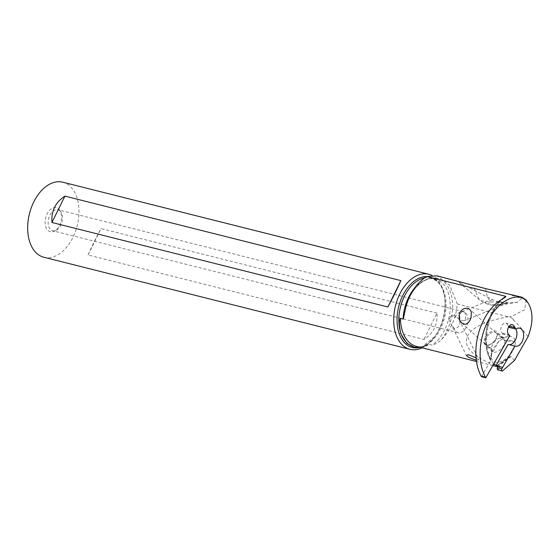 <?xml version="1.0" encoding="UTF-8"?>
<svg xmlns="http://www.w3.org/2000/svg" width="560" height="560" viewBox="0 0 560 560"><rect width="100%" height="100%" fill="white"/><g stroke="black" fill="none" stroke-linecap="round" stroke-linejoin="round"><path stroke-width="0.42" stroke-dasharray="2.8 2.1" d="M481.53 376.726L490.7 360.619L490.861 358.687L489.447 357.931L503.083 333.97L509.803 335.657M420.182 347.326L429.38 344.47L432.033 345.142A35.602 22.645 104.1 0 0 449.61 314.237A35.602 22.645 104.1 0 0 441.882 282.66A35.602 22.645 104.1 0 0 435.33 279.09A35.602 22.645 104.1 0 0 413.826 289.058M528.08 336.574C521.857 328.853 517.118 323.477 513.863 320.446L509.803 316.68L508.396 316.799L457.282 303.947C456.064 318.206 450.807 330.036 441.532 339.43C438.907 342.167 435.743 344.071 432.033 345.142M508.396 316.799C456.68 325.577 451.696 350.742 498.589 366.338L497.567 366.548M497.63 366.569L499.38 367.024L497.091 365.757M493.864 363.664A38.297 24.36 -75.9 0 1 489.447 357.931M476.056 357.798L479.017 360.059L476.315 360.22M509.194 327.425A9.289 5.908 -75.9 0 1 513.037 326.522A9.289 5.908 -75.9 0 1 515.97 329.077M508.935 344.617A9.289 5.908 -75.9 0 1 508.508 344.54A9.289 5.908 -75.9 0 1 508.095 344.407M508.725 326.893L507.892 325.948L509.166 326.263M503.083 333.97L502.53 333.34A5.418 3.444 -75.9 0 1 501.858 332.78A5.418 3.444 -75.9 0 1 501.403 326.41A5.418 3.444 -75.9 0 1 505.722 323.05A5.418 3.444 -75.9 0 1 507.892 325.948M502.53 333.34L509.25 335.027M497.392 366.03A38.297 24.36 -75.9 0 0 499.156 366.947C500.143 367.465 500.094 368.2 499.009 369.152A40.775 25.935 -75.9 0 1 497.371 368.144M497.882 370.139L499.009 369.152M514.444 360.535L511.217 356.517L509.635 357.063L498.589 366.338M495.978 366.219L510.083 356.72L496.048 366.205M491.379 357.077A15.267 8.337 131.9 0 1 491.309 355.565A15.267 8.337 131.9 0 1 508.375 336.525A15.267 8.337 131.9 0 1 515.088 341.089L515.172 341.691A15.267 8.337 131.9 0 1 504.679 359.499A15.267 8.337 131.9 0 1 491.463 357.672L491.687 349.636A8.512 4.648 -48.1 0 0 492.611 351.519A8.512 4.648 -48.1 0 0 499.058 350.651A8.512 4.648 -48.1 0 0 504.903 340.725L504.819 340.123A8.512 4.648 -48.1 0 0 503.895 338.24A8.512 4.648 -48.1 0 0 501.074 337.575A8.512 4.648 -48.1 0 0 497.448 339.108A8.512 4.648 -48.1 0 0 491.561 348.194A8.512 4.648 -48.1 0 0 491.603 349.041L484.071 342.286L484.148 342.888A8.512 4.648 -48.1 0 0 485.079 344.771A8.512 4.648 -48.1 0 0 491.519 343.903A8.512 4.648 -48.1 0 0 497.371 333.97L497.287 333.375A8.512 4.648 -48.1 0 0 496.356 331.492A8.512 4.648 -48.1 0 0 488.516 333.438A8.512 4.648 -48.1 0 0 484.071 342.286M526.211 300.076L524.573 309.764L511.28 316.435L509.803 316.68M457.282 303.947L449.708 285.194L437.122 275.884M462.049 282.149L459.235 282.604L492.765 299.789C497.462 301.84 501.69 302.904 505.442 302.974L517.447 302.274L521.416 298.599L505.526 293.083M422.1 347.809A38.703 24.619 104.1 0 0 433.692 337.988A38.703 24.619 104.1 0 0 444.381 295.491A38.703 24.619 104.1 0 0 435.918 278.131A38.703 24.619 104.1 0 0 431.907 275.394M43.883 257.257A38.703 24.619 104.1 0 0 75.355 231.721A38.703 24.619 104.1 0 0 69.881 186.074A38.703 24.619 104.1 0 0 62.762 182.196M436.954 313.103L101.024 228.613C95.704 238.504 91.378 247.303 88.046 254.996L423.976 339.479C433.454 333.333 437.78 324.541 436.954 313.103L423.976 339.479M58.618 208.957A12.383 7.875 -75.9 0 1 59.612 210.077A12.383 7.875 -75.9 0 1 60.963 221.648A12.383 7.875 -75.9 0 1 54.299 231.203A12.383 7.875 -75.9 0 1 48.02 230.496A12.383 7.875 -75.9 0 1 47.047 214.074A12.383 7.875 -75.9 0 1 58.618 208.957M59.962 210.812A10.836 6.895 104.1 0 0 57.967 209.727A10.836 6.895 104.1 0 0 49.161 216.874A10.836 6.895 104.1 0 0 50.687 229.656A10.836 6.895 104.1 0 0 52.682 230.741A10.836 6.895 104.1 0 0 56.182 230.272A10.836 6.895 104.1 0 0 62.013 221.914A10.836 6.895 104.1 0 0 60.83 211.792A10.836 6.895 104.1 0 0 59.962 210.812M454.741 314.755L448.812 318.997A4.641 2.625 -26.2 0 1 454.741 314.755L455.175 317.457L457.954 317.961L459.116 319.536L459.886 322.007L459.83 323.981L457.898 327.222L456.519 328.139L454.153 328.391A10.836 6.895 -75.9 0 0 456.127 331.625A10.836 6.895 104.1 0 0 458.122 332.71A10.836 6.895 104.1 0 0 466.935 325.556A10.836 6.895 104.1 0 0 465.402 312.781A10.836 6.895 104.1 0 0 464.051 311.906L462.021 311.626M454.153 328.391L450.842 323.757L466.452 355.544M448.812 318.997L450.842 323.757M455.175 317.457A10.836 6.895 -75.9 0 1 462.203 311.563L459.907 314.16C459.158 318.675 460.544 320.894 464.065 320.817C464.457 320.999 464.947 320.25 465.528 318.563C466.039 315.581 465.549 313.369 464.051 311.906M490.98 301.959L484.75 302.309L486.024 303.506L496.293 304.934L507.612 302.974L507.01 302.19L490.98 301.959C487.949 298.851 486.185 294.413 485.688 288.631M505.442 302.974L500.213 305.025L496.293 304.934M492.765 299.789L485.513 301.973L479.01 299.418L473.011 285.439M507.612 302.974L464.065 320.817M88.046 254.996L101.024 228.613M490.098 333.648A7.742 4.228 131.9 0 1 495.95 332.864A7.742 4.228 131.9 0 1 491.477 343.602A7.742 4.228 131.9 0 1 485.625 344.393A7.742 4.228 131.9 0 1 490.098 333.648M490.028 358.071A38.297 24.36 -75.9 0 1 501.83 299.39M426.468 345.478C422.94 346.885 419.601 347.186 416.472 346.395A38.297 24.36 104.1 0 0 429.38 344.47M511.217 356.517L496.65 366.324M513.863 320.446L511.28 316.435M490.7 360.619A40.775 25.935 -75.9 0 1 500.801 300.034M441.532 339.43A36.841 23.436 104.1 0 0 444.017 281.988A36.841 23.436 104.1 0 0 405.797 307.258M417.452 347.529A35.602 22.645 104.1 0 0 443.639 320.852A35.602 22.645 104.1 0 0 437.682 281.603A35.602 22.645 104.1 0 0 431.13 278.033A35.602 22.645 104.1 0 0 424.501 277.893M420.224 347.34A36.33 23.107 104.1 0 0 434.588 336.826A36.33 23.107 104.1 0 0 444.626 296.94A36.33 23.107 104.1 0 0 436.681 280.644A36.33 23.107 104.1 0 0 426.594 276.556M515.172 341.691L504.903 340.725L497.371 333.97M497.287 333.375L504.819 340.123L515.088 341.089M484.148 342.888L491.687 349.636L491.463 357.672M492.772 365.582L476.49 361.487M505.722 323.05L512.442 324.737M508.508 344.54L515.228 346.227M513.037 326.522L519.757 328.216M490.896 358.75C480.718 342.671 489.055 307.454 505.568 297.101M444.381 295.491L444.626 296.94C443.632 291.249 441.749 286.699 438.977 283.283L437.08 281.288L431.13 278.033L435.33 279.09C424.641 275.506 408.87 290.472 405.076 310.38M415.639 347.424L419.825 347.207L422.506 346.437L434.588 336.826L433.692 337.988M60.83 211.792L59.612 210.077M56.182 230.272L54.299 231.203M458.122 332.71L52.682 230.741M463.239 311.654L57.967 209.727M462.007 311.633L484.75 302.309M517.447 302.274L500.213 305.025C495.46 305.592 491.785 305.466 489.181 304.647C483.546 302.701 480.158 300.958 479.01 299.418L459.235 282.604M459.158 319.613L479.017 360.066M491.561 348.194L491.309 355.565M501.074 337.575L508.375 336.525M492.611 351.519L485.079 344.771M503.895 338.24L496.356 331.492M485.625 344.393L461.734 322.987M495.95 332.864L469.721 309.358"/><path stroke-width="0.84" d="M485.814 377.804A55.895 35.553 -75.9 0 1 485.394 377.118L481.11 376.04A55.895 35.553 104.1 0 0 481.53 376.726L485.814 377.804L509.803 335.657L509.25 335.027A5.418 3.444 104.1 0 1 508.571 334.474A5.418 3.444 104.1 0 1 508.123 328.097A5.418 3.444 104.1 0 1 512.442 324.737A5.418 3.444 104.1 0 1 514.612 327.635L515.914 329.112A9.289 5.908 104.1 0 1 519.757 328.216A9.289 5.908 104.1 0 1 523.222 338.66A9.289 5.908 104.1 0 1 515.228 346.227A9.289 5.908 104.1 0 1 514.815 346.101L508.095 344.407L496.076 365.421L502.586 367.479L514.815 346.101M497.392 366.03A38.297 24.36 -75.9 0 1 496.657 365.568L497.497 366.198L497.371 368.144A1.547 0.987 104.1 0 0 497.567 369.782L501.851 370.86A1.547 0.987 -75.9 0 1 501.858 368.76L502.586 367.479M502.166 371.217L514.444 360.535L528.08 336.574C533.176 323.141 533.267 312.081 528.353 303.394C525.882 299.642 522.592 297.486 518.469 296.94L521.983 297.227L526.211 300.076L528.353 303.394M485.394 377.118A47.446 30.177 -75.9 0 1 485.66 326.074A47.446 30.177 -75.9 0 1 518.469 296.94M481.11 376.04A47.446 30.177 104.1 0 1 500.801 300.034L505.568 297.101L505.89 296.366L426.762 276.465C416.696 282.723 409.71 292.985 405.797 307.258L403.48 318.493L403.074 319.067L400.421 318.402A38.297 24.36 104.1 0 0 409.423 342.559A38.297 24.36 104.1 0 0 416.472 346.395L476.49 361.487M497.567 366.548L496.048 366.205M496.65 366.324L497.63 366.569M496.076 365.421A38.297 24.36 -75.9 0 1 494.06 363.846A38.297 24.36 -75.9 0 1 493.864 363.664M462.84 309.225L464.968 308.329L467.075 308.189L468.986 308.819L470.463 310.205L471.331 312.242L471.079 317.506L470.029 320.201L468.209 322.749L466.613 323.89L464.856 324.296L461.622 322.882L460.201 321.048L459.193 318.339L459.095 315.098L460.047 312.207L462.84 309.225M476.315 360.22L468.923 357.525L466.452 355.544L468.195 354.669L476.056 357.798M515.97 329.077A9.289 5.908 -75.9 0 1 515.669 339.374A9.289 5.908 -75.9 0 1 508.935 344.617M515.914 329.112L509.194 327.425L508.725 326.893M509.166 326.263L514.612 327.635M521.983 297.22L485.688 288.631L437.122 275.884L426.762 276.465M420.182 347.326L414.414 347.242L407.001 343.49L401.156 334.299L400.526 332.29C399.294 325.682 399.063 321.426 399.826 319.522L400.421 318.402M431.907 275.394A38.703 24.619 104.1 0 0 428.799 274.26A38.703 24.619 104.1 0 0 397.327 299.796A38.703 24.619 104.1 0 0 402.801 345.443A38.703 24.619 104.1 0 0 409.92 349.321A38.703 24.619 104.1 0 0 422.1 347.809M428.799 274.26L62.762 182.196A38.703 24.619 104.1 0 0 31.29 207.739A38.703 24.619 104.1 0 0 36.757 253.386A38.703 24.619 104.1 0 0 43.883 257.257L409.92 349.321M387.884 306.985L51.954 222.495C51.128 211.057 55.461 202.265 64.932 196.119L400.862 280.602C397.53 288.302 393.204 297.094 387.884 306.985L400.862 280.602M64.932 196.119L51.954 222.495M501.83 299.39A38.297 24.36 -75.9 0 1 505.89 296.366M497.532 367.668L501.858 368.76M501.851 370.86L497.567 369.782M413.826 289.058A35.602 22.645 104.1 0 0 403.074 319.067M424.501 277.893A35.602 22.645 104.1 0 0 400.526 332.29M426.594 276.556A36.33 23.107 104.1 0 0 399.595 303.513A36.33 23.107 104.1 0 0 405.587 343.826A36.33 23.107 104.1 0 0 420.224 347.34M415.751 347.438A39.536 25.151 -75.9 0 1 407.288 343.231A39.536 25.151 -75.9 0 1 401.156 334.299M496.517 366.52L492.772 365.582M414.435 347.242L415.639 347.424"/></g></svg>
